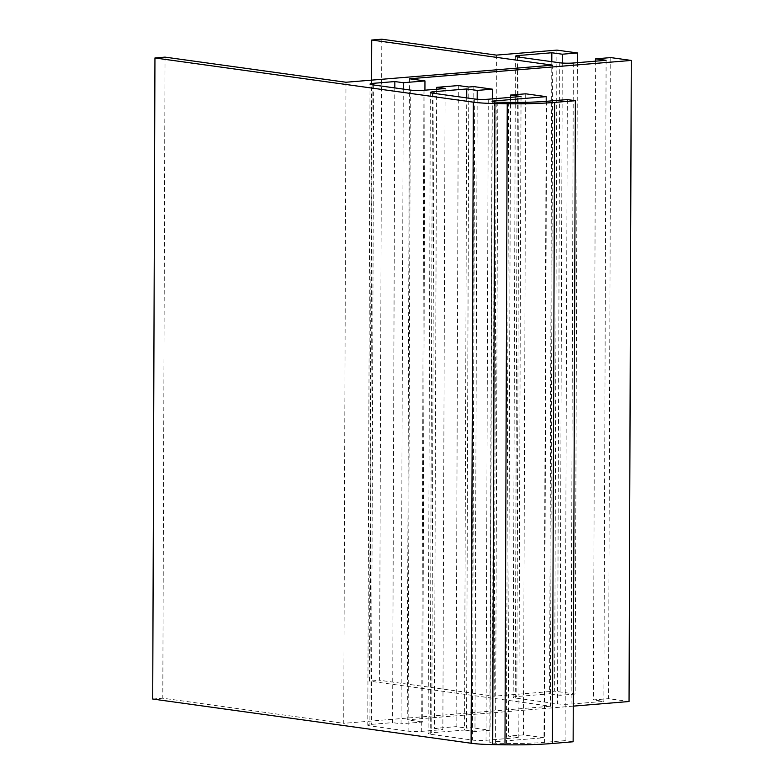 <?xml version="1.0" encoding="UTF-8"?>
<svg xmlns="http://www.w3.org/2000/svg" width="784" height="784" viewBox="0 0 784 784"><rect width="100%" height="100%" fill="white"/><g stroke="black" fill="none" stroke-linecap="round" stroke-linejoin="round"><path stroke-width="0.59" stroke-dasharray="3.92 2.94" d="M466.725 97.902L464.51 730.041L431.749 732.756A9.673 1.049 0.2 0 0 428.103 733.559A9.673 1.049 0.2 0 0 430.22 734.216L472.438 740.076A9.673 1.049 0.2 0 0 486.031 740.292L518.802 737.577L508.346 736.127L523.467 734.882L543.978 737.724L492.264 742.007A6.448 0.696 0.2 0 0 489.843 742.536A6.448 0.696 0.2 0 0 495.566 743.252L506.444 743.418A51.587 5.576 0.2 0 0 544.38 742.37L565.088 740.655L573.133 741.772M477.172 99.254L474.967 731.492L464.51 730.041M492.293 98.882L490.088 730.247L474.967 731.492M473.83 86.603L471.596 727.679L490.088 730.247M468.793 87.014L466.558 728.091L471.596 727.679M458.336 85.564L456.102 726.641L466.558 728.091M436.649 89.229L434.424 728.434L456.102 726.641M445.106 88.533L442.862 729.61L434.424 728.434M394.813 87.916L392.598 722.632L371.43 724.377A9.673 1.049 0.2 0 0 367.784 725.18A9.673 1.049 0.2 0 0 369.901 725.847L408.101 731.149A9.673 1.049 0.2 0 0 421.694 731.354L442.862 729.61M403.26 89.082L401.045 723.799L392.598 722.632M424.928 90.199L422.723 722.005L401.045 723.799M409.483 78.782L407.239 719.859L422.723 722.005M573.251 706.129L407.239 719.859M610.785 57.595L608.541 698.671L629.052 701.513M595.654 61.162L593.419 699.916L608.541 698.671M606.11 60.29L603.876 701.366L593.419 699.916M551.799 61.691L549.594 693.83L516.823 696.545A9.673 1.049 0.2 0 0 513.177 697.348A9.673 1.049 0.2 0 0 515.294 698.005L557.512 703.865A9.673 1.049 0.2 0 0 571.105 704.081L603.876 701.366M562.255 63.034L560.041 695.281L549.594 693.83M577.367 62.671L575.172 694.036L560.041 695.281M556.895 50.107L554.66 691.184L575.172 694.036M496.399 55.115L494.165 696.192L554.66 691.184M381.798 39.2L379.564 680.277L494.165 696.192M371.577 80.135L369.48 681.11L379.564 680.277M552.671 65.16L550.437 706.237L369.48 681.11M345.979 82.251L343.745 723.328L550.437 706.237M165.032 57.124L162.798 698.201L343.745 723.328M152.713 699.034L162.798 698.201M567.322 99.578L565.088 740.655M546.193 101.332L543.978 737.724M525.701 93.806L523.467 734.882M510.57 97.373L508.346 736.127M521.037 96.501L518.802 737.577M423.928 90.278L421.694 731.354M410.336 90.072L408.101 731.149M372.135 84.77L369.901 725.847M373.664 84.976L371.43 724.377M573.349 63.004L571.105 704.081M559.756 62.789L557.512 703.865M517.528 56.928L515.294 698.005M519.057 57.144L516.823 696.545M546.615 101.293L544.38 742.37M508.679 102.341L506.444 743.418M497.801 102.175L495.566 743.252M494.498 102.018L492.264 742.007M488.265 99.215L486.031 740.292M474.673 99L472.438 740.076M432.454 93.139L430.22 734.216M433.973 93.355L431.749 732.756M370.028 84.104L367.784 725.18M515.421 56.272L513.177 697.348M492.078 101.459L489.843 742.536M430.347 92.483L428.103 733.559"/><path stroke-width="1.18" d="M466.754 88.964L433.983 91.679A9.673 1.049 0.2 0 0 430.347 92.483A9.673 1.049 0.2 0 0 432.454 93.139L474.673 99A9.673 1.049 0.2 0 0 488.265 99.215L521.037 96.501L510.58 95.05L525.701 93.806L546.213 96.648L494.508 100.93A6.448 0.696 0.2 0 0 492.078 101.459A6.448 0.696 0.2 0 0 497.801 102.175L508.679 102.341A51.587 5.576 0.2 0 0 546.615 101.293L567.322 99.578L575.368 100.695L554.66 102.41A64.484 6.968 -179.8 0 1 507.238 103.723L494.939 103.527A32.242 3.479 -179.8 0 1 473.34 102.165L154.948 57.957L165.032 57.124L345.979 82.251L552.671 65.16L371.714 40.033L381.798 39.2L496.399 55.115L556.895 50.107L577.406 52.959L562.285 54.204L551.828 52.753L519.057 55.468A9.673 1.049 0.2 0 0 515.421 56.272A9.673 1.049 0.2 0 0 517.528 56.928L559.756 62.789A9.673 1.049 0.2 0 0 573.349 63.004L606.11 60.29L595.654 58.839L610.785 57.595L631.287 60.437L409.483 78.782L424.957 80.928L403.28 82.722L394.842 81.556L373.664 83.3A9.673 1.049 0.2 0 0 370.028 84.104A9.673 1.049 0.2 0 0 372.135 84.77L410.336 90.072A9.673 1.049 0.2 0 0 423.928 90.278L445.106 88.533L436.659 87.357L458.336 85.564L468.793 87.014L473.83 86.603L492.332 89.17L477.211 90.415L466.754 88.964L466.725 97.902M477.211 90.415L477.172 99.254M492.332 89.17L492.293 98.882M436.659 87.357L436.649 89.229M394.842 81.556L394.813 87.916M403.28 82.722L403.26 89.082M424.957 80.928L424.928 90.199M631.287 60.437L629.052 701.513L573.251 706.129M595.654 58.839L595.654 61.162M551.828 52.753L551.799 61.691M562.285 54.204L562.255 63.034M577.406 52.959L577.367 62.671M371.714 40.033L371.577 80.135M154.948 57.957L152.713 699.034L471.106 743.242A32.242 3.479 -179.8 0 0 492.705 744.604L504.994 744.8A64.484 6.968 -179.8 0 0 552.426 743.487L573.133 741.772L575.368 100.695M546.213 96.648L546.193 101.332M510.58 95.05L510.57 97.373M373.664 83.3L373.664 84.976M519.057 55.468L519.057 57.144M473.34 102.165L471.106 743.242M494.939 103.527L492.705 744.604M507.238 103.723L504.994 744.8M554.66 102.41L552.426 743.487M494.508 100.93L494.498 102.018M433.983 91.679L433.973 93.355"/></g></svg>
